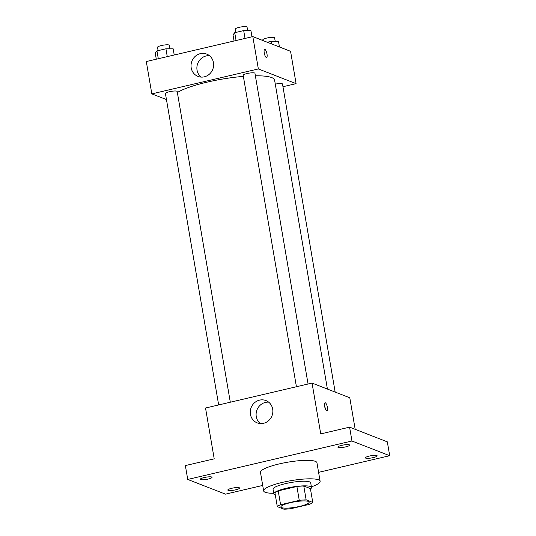 <?xml version="1.0" encoding="UTF-8"?>
<svg xmlns="http://www.w3.org/2000/svg" width="536" height="536" viewBox="0 0 536 536"><rect width="100%" height="100%" fill="white"/><g stroke="black" fill="none" stroke-linecap="round" stroke-linejoin="round"><path stroke-width="0.8" d="M308.347 501.415A14.325 2.734 -9.7 0 1 309.151 502.118A14.325 2.734 -9.7 0 1 295.49 507.23A14.325 2.734 -9.7 0 1 280.911 506.949A14.325 2.734 -9.7 0 1 292.415 502.239A14.325 2.734 -9.7 0 1 308.347 501.415M299.262 500.356L280.583 504.731A18.485 3.531 -9.7 0 0 277.3 506.62L283.919 509.2A18.485 3.531 -9.7 0 0 290.8 508.711L309.486 504.336A18.485 3.531 -9.7 0 0 312.769 502.446L306.15 499.867A18.485 3.531 -9.7 0 0 299.262 500.356L296.897 486.494L278.211 490.869L280.583 504.731M312.769 502.446L310.398 488.591L303.778 486.011L306.15 499.867M277.3 506.62L274.928 492.765A18.485 3.531 -9.7 0 1 278.211 490.869M296.897 486.494A18.485 3.531 -9.7 0 1 303.778 486.011M310.458 488.959A19.095 3.645 170.3 0 0 311.49 487.459A19.095 3.645 170.3 0 0 292.046 487.077A19.095 3.645 170.3 0 0 273.836 493.891A19.095 3.645 170.3 0 0 275.303 494.969M273.836 493.891L273.045 489.274A19.095 3.645 -9.7 0 1 288.381 482.996A19.095 3.645 -9.7 0 1 309.627 481.898A19.095 3.645 -9.7 0 1 310.699 482.836L311.49 487.459M273.735 493.294A28.649 5.467 -9.7 0 1 263.638 490.882A28.649 5.467 -9.7 0 1 286.633 481.469A28.649 5.467 -9.7 0 1 318.505 479.821A28.649 5.467 -9.7 0 1 320.113 481.228A28.649 5.467 -9.7 0 1 311.382 486.856M263.638 490.882L260.476 472.404A28.649 5.467 -9.7 0 1 283.477 462.99A28.649 5.467 -9.7 0 1 315.342 461.342A28.649 5.467 -9.7 0 1 316.95 462.749L320.113 481.228M204.176 477.549A5.97 1.139 -9.7 0 1 212.028 477.308A5.97 1.139 -9.7 0 1 206.333 479.439A5.97 1.139 -9.7 0 1 200.263 479.318A5.97 1.139 -9.7 0 1 204.176 477.549M341.767 445.342A5.97 1.139 -9.7 0 1 349.619 445.101A5.97 1.139 -9.7 0 1 343.924 447.232A5.97 1.139 -9.7 0 1 337.854 447.111A5.97 1.139 -9.7 0 1 341.767 445.342M369.317 456.076A5.97 1.139 -9.7 0 1 377.17 455.835A5.97 1.139 -9.7 0 1 371.475 457.965A5.97 1.139 -9.7 0 1 365.405 457.845A5.97 1.139 -9.7 0 1 369.317 456.076M231.726 488.283A5.97 1.139 -9.7 0 1 239.579 488.041A5.97 1.139 -9.7 0 1 233.884 490.172A5.97 1.139 -9.7 0 1 227.813 490.051A5.97 1.139 -9.7 0 1 231.726 488.283M318.592 472.35L389.699 455.707L351.958 441.001L187.734 479.445L225.475 494.152L262.707 485.435M355.18 429.323L349.794 397.786L312.053 383.079L320.736 433.899L349.586 427.145L387.327 441.852L389.699 455.707M349.586 427.145L351.958 441.001M312.053 383.079L205.529 408.017L214.212 458.836L185.362 465.583L187.734 479.445M272.683 409.109A11.973 11.202 111.3 0 1 268.63 420.639A11.973 11.202 111.3 0 1 257.206 422.877A11.973 11.202 111.3 0 1 251.116 407.648A11.973 11.202 111.3 0 1 265.903 400.56A11.973 11.202 111.3 0 1 272.683 409.109M325.332 402.804A4.181 1.24 -103.2 0 1 327.322 406.978A4.181 1.24 -103.2 0 1 326.973 410.918A4.181 1.24 -103.2 0 1 324.809 407.132A4.181 1.24 -103.2 0 1 325.071 402.784A4.181 1.24 -103.2 0 1 325.332 402.804M324.541 405.558A4.181 1.24 -103.2 0 1 325.265 408.66M260.302 423.567A11.973 11.202 111.3 0 1 256.965 409.933A11.973 11.202 111.3 0 1 268.65 402.147M255.377 75.79A51.376 9.809 -9.7 0 1 271.719 77.586A51.376 9.809 -9.7 0 1 274.6 80.105L327.416 389.069M177.369 92.527A51.376 9.809 -9.7 0 1 243.371 76.38M308.066 384.017L254.948 73.291A5.97 1.139 170.3 0 0 248.878 73.171A5.97 1.139 170.3 0 0 243.183 75.301L296.421 386.737M275.29 84.125A5.97 1.139 -9.7 0 1 282.171 83.73A5.97 1.139 -9.7 0 1 282.499 84.025L335.161 392.084M218.661 404.941L165.423 93.505A5.97 1.139 -9.7 0 1 170.214 91.542A5.97 1.139 -9.7 0 1 176.853 91.2A5.97 1.139 -9.7 0 1 177.188 91.495L230.306 402.214M282.961 86.725L296.093 83.65L258.352 68.943L151.829 93.88L166.462 99.582M151.829 93.88L146.301 61.539L252.825 36.609L290.566 51.309L296.093 83.65M252.825 36.609L258.352 68.943M213.462 62.638A11.973 11.202 111.3 0 1 209.402 74.162A11.973 11.202 111.3 0 1 197.978 76.4A11.973 11.202 111.3 0 1 191.895 61.178A11.973 11.202 111.3 0 1 206.675 54.082A11.973 11.202 111.3 0 1 213.462 62.638M264.657 49.379A4.181 1.24 -103.2 0 1 264.918 49.406A4.181 1.24 -103.2 0 1 266.915 53.573A4.181 1.24 -103.2 0 1 266.566 57.513A4.181 1.24 -103.2 0 1 264.402 53.734A4.181 1.24 -103.2 0 1 264.663 49.379A4.181 1.24 -103.2 0 1 264.925 49.406A4.181 1.24 -103.2 0 1 266.908 53.573A4.181 1.24 -103.2 0 1 266.566 57.513M201.08 77.09A11.973 11.202 111.3 0 1 197.744 63.456A11.973 11.202 111.3 0 1 209.429 55.67M251.987 36.803L250.928 30.619L243.692 30.599L234.728 32.696L232.993 34.82L234.051 41.004M243.692 30.599L245.032 38.431M234.728 32.696L236.061 40.528M235.86 32.428L235.291 29.105A5.97 1.139 -9.7 0 1 240.081 27.142A5.97 1.139 -9.7 0 1 246.721 26.8A5.97 1.139 -9.7 0 1 247.056 27.095L247.659 30.606M174.227 55.007L173.168 48.823L165.932 48.796L156.961 50.9L155.232 53.024L156.291 59.201M165.932 48.796L167.272 56.635M156.961 50.9L158.301 58.732M158.093 50.632L157.53 47.309A5.97 1.139 -9.7 0 1 162.321 45.346A5.97 1.139 -9.7 0 1 168.961 45.004A5.97 1.139 -9.7 0 1 169.296 45.299L169.892 48.809M279.444 46.974L278.479 41.352L271.243 41.332L267.317 42.25M271.243 41.332L271.692 43.959M262.962 40.555L262.841 39.838A5.97 1.139 -9.7 0 1 267.632 37.875A5.97 1.139 -9.7 0 1 274.271 37.533A5.97 1.139 -9.7 0 1 274.606 37.828L275.209 41.346"/></g></svg>
